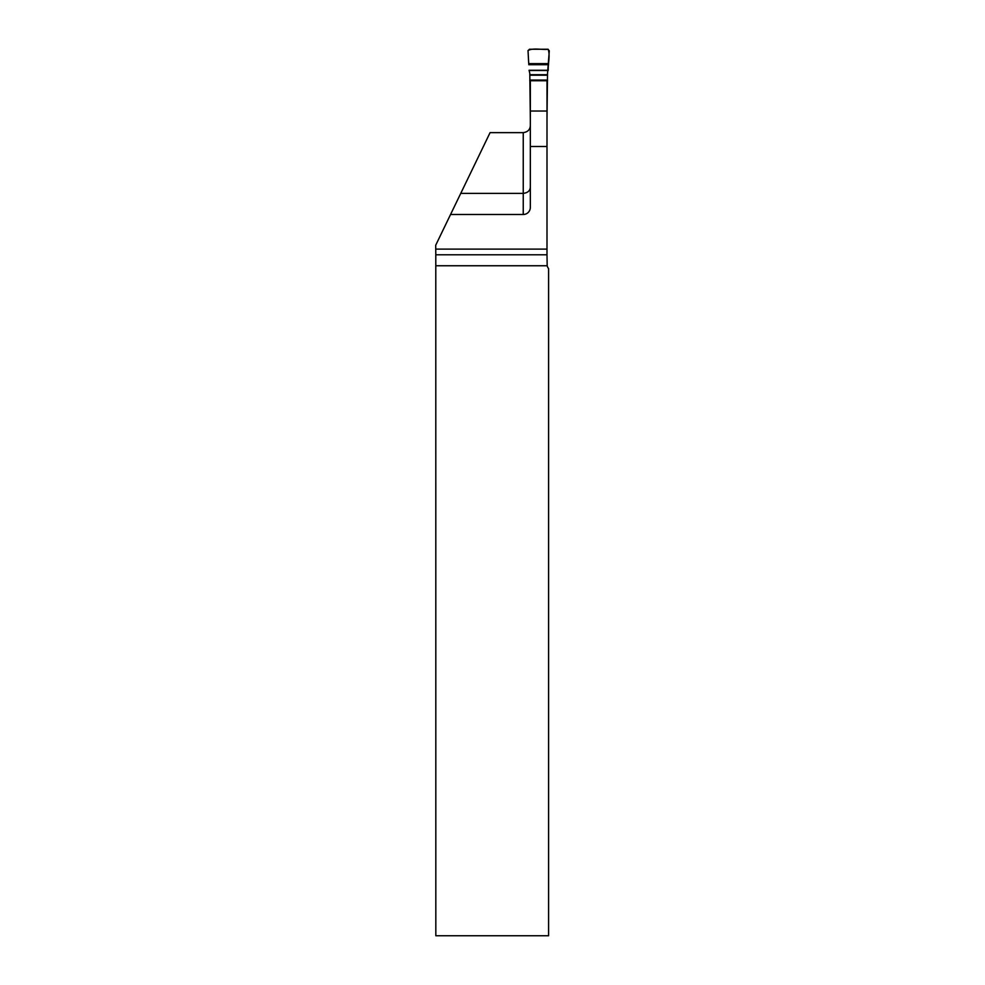 <?xml version="1.0" encoding="UTF-8"?>
<svg xmlns="http://www.w3.org/2000/svg" width="985" height="985" viewBox="0 0 985 985"><rect width="100%" height="100%" fill="white"/><g stroke="black" fill="none" stroke-linecap="round" stroke-linejoin="round"><path stroke-width="1.48" d="M530.336 111.022L546.995 111.022L546.995 80.733L530.336 80.733L530.336 207.404A7.092 7.092 0 0 1 523.244 214.496L450.551 214.496L435.702 245.253L435.789 254.795L546.995 254.795L547.18 265.753A7.092 7.092 0 0 0 548.596 268.622L548.596 935.75L435.826 935.75L435.789 254.795M530.336 125.538C530.115 129.638 527.751 132.002 523.244 132.63L490.074 132.63L460.758 193.368L523.244 193.368C527.689 192.875 530.053 190.831 530.336 187.224M546.995 111.022L546.995 249.106L435.702 249.106M450.551 214.496L460.758 193.368M546.995 249.106L546.995 254.795M548.608 63.631L528.723 63.631L528.034 50.801L529.425 49.25L547.906 49.25L549.298 50.801L547.525 73.382L546.995 119.456M530.336 119.456L529.795 73.382L529.08 70.255L548.251 70.255C547.931 63.175 550.307 56.022 548.202 49.287C541.701 49.989 533.402 47.674 528.034 50.506L528.723 63.631M530.336 146.482L546.995 146.482M523.244 214.496L523.244 132.63M547.18 265.753L435.826 265.753M547.525 74.712L529.795 74.712M547.525 75.205L529.795 75.205M547.525 80.068L529.795 80.068M547.525 80.733L529.795 80.733M548.571 64.715L528.76 64.715M548.251 70.255L529.08 70.255M548.239 70.501L529.093 70.501"/></g></svg>
